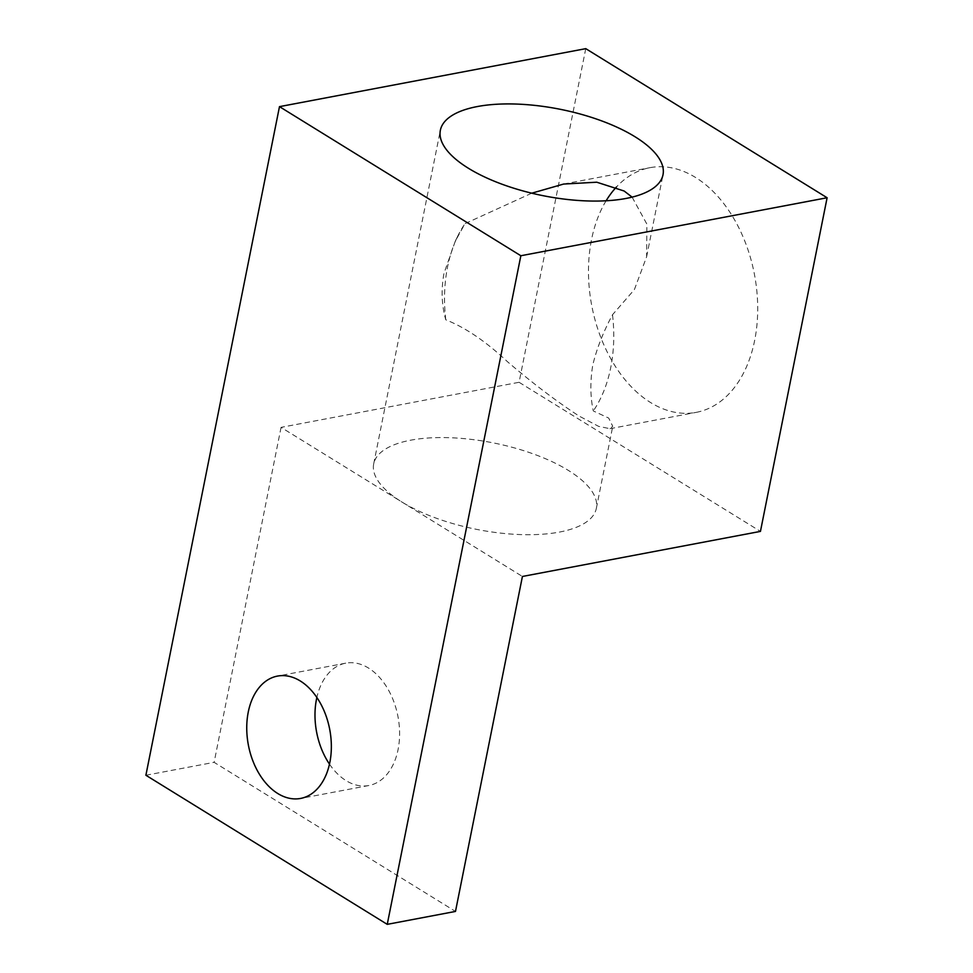 <?xml version="1.0" encoding="UTF-8"?>
<svg xmlns="http://www.w3.org/2000/svg" width="973" height="973" viewBox="0 0 973 973"><rect width="100%" height="100%" fill="white"/><g stroke="black" fill="none" stroke-linecap="round" stroke-linejoin="round"><path stroke-width="0.73" stroke-dasharray="4.87 3.65" d="M329.482 764.133A62.26 41.413 -100.7 0 0 368.876 785.515A62.26 41.413 -100.7 0 0 398.079 749.538A62.26 41.413 -100.7 0 0 387.084 687.643A62.26 41.413 -100.7 0 0 345.707 663.172A62.26 41.413 -100.7 0 0 316.857 697.471M559.39 532.085A113.525 44.04 11.3 0 0 596.34 508.393A113.525 44.04 11.3 0 0 534.554 454.379A113.525 44.04 11.3 0 0 410.642 440.197A113.525 44.04 11.3 0 0 373.693 463.902A113.525 44.04 11.3 0 0 401.74 501.91A113.525 44.04 11.3 0 0 559.39 532.085M632.109 197.13L646.887 224.118L646.607 256.823L634.408 289.553L612.504 314.741C603.236 332 596.644 348.845 592.727 365.264C590.088 381.696 590.27 396.911 593.287 410.934L608.721 418.086L612.747 426.308L609.937 428.679L598.663 426.381L579.154 416.091C556.726 401.521 532.827 383.398 507.468 361.713C485.892 341.462 465.337 327.5 445.78 319.813C441.62 305.121 441.024 289.638 443.98 273.377L455.255 241.255L465.009 223.632L531.757 193.189M606.106 200.779A124.508 82.827 -100.7 0 0 650.609 402.554A124.508 82.827 -100.7 0 0 696.267 412.357A124.508 82.827 -100.7 0 0 757.712 308.186A124.508 82.827 -100.7 0 0 695.586 177.487A124.508 82.827 -100.7 0 0 649.94 167.684A124.508 82.827 -100.7 0 0 616.383 187.059M445.78 319.813A124.508 82.827 79.3 0 1 457.687 236.22A124.508 82.827 79.3 0 1 465.009 223.632M612.504 314.741A124.508 82.827 79.3 0 1 593.287 410.934M585.758 48.65L519.083 382.292L281.063 427.366L522.416 576.466M519.083 382.292L760.448 531.392M281.063 427.366L214.121 762.333L455.486 911.433M145.889 775.25L214.121 762.333M368.876 785.515L300.633 798.432M596.34 508.393L612.747 426.308M373.693 463.902L440.368 130.248M563.61 184.031L649.94 167.684M455.242 241.243L457.687 236.22M609.937 428.704L696.267 412.357M646.607 256.823L663.014 174.739M345.707 663.172L277.475 676.089"/><path stroke-width="1.46" d="M329.835 762.455A62.26 41.413 79.3 0 1 300.633 798.432A62.26 41.413 79.3 0 1 259.256 773.961A62.26 41.413 79.3 0 1 248.261 712.066A62.26 41.413 79.3 0 1 277.475 676.089A62.26 41.413 79.3 0 1 318.84 700.56A62.26 41.413 79.3 0 1 329.835 762.455M316.857 697.471A62.26 41.413 -100.7 0 0 316.505 699.149A62.26 41.413 -100.7 0 0 329.482 764.133M626.065 198.443A113.525 44.04 -168.7 0 1 502.153 184.262A113.525 44.04 -168.7 0 1 440.368 130.248A113.525 44.04 -168.7 0 1 477.317 106.556A113.525 44.04 -168.7 0 1 601.217 120.725A113.525 44.04 -168.7 0 1 663.014 174.739A113.525 44.04 -168.7 0 1 626.065 198.443M616.383 187.059A124.508 82.827 -100.7 0 0 606.106 200.779M531.757 193.189L563.622 184.055L596.753 182.206L624.131 191.012L632.109 197.13M522.416 576.466L760.448 531.392L827.111 197.75L585.758 48.65L279.482 106.641L145.889 775.25L387.242 924.35L455.486 911.433L522.416 576.466M387.242 924.35L520.847 255.741L827.111 197.75M520.847 255.741L279.482 106.641"/></g></svg>
